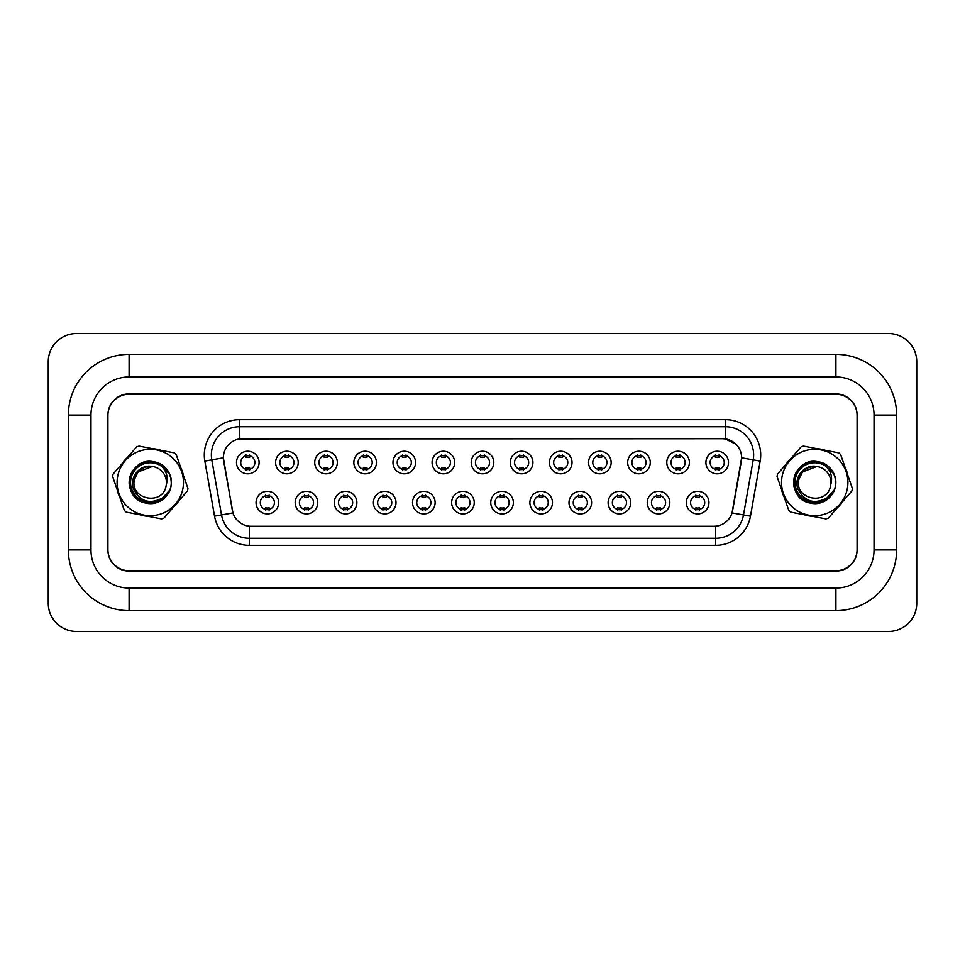 <?xml version="1.0" encoding="UTF-8"?>
<svg xmlns="http://www.w3.org/2000/svg" width="965" height="965" viewBox="0 0 965 965"><rect width="100%" height="100%" fill="white"/><g stroke="black" fill="none" stroke-linecap="round" stroke-linejoin="round"><path stroke-width="1.45" d="M317.762 502.62A11.303 11.303 0 0 1 306.472 513.923A11.303 11.303 0 0 1 295.169 502.62A11.303 11.303 0 0 1 306.472 491.33A11.303 11.303 0 0 1 317.762 502.62M299.403 502.62A7.057 7.057 0 0 0 306.472 509.689A7.057 7.057 0 0 0 313.529 502.62A7.057 7.057 0 0 0 306.472 495.564A7.057 7.057 0 0 0 299.403 502.62M356.881 502.62A11.303 11.303 0 0 1 345.591 513.923A11.303 11.303 0 0 1 334.288 502.62A11.303 11.303 0 0 1 345.591 491.33A11.303 11.303 0 0 1 356.881 502.62M338.522 502.62A7.057 7.057 0 0 0 345.591 509.689A7.057 7.057 0 0 0 352.647 502.62A7.057 7.057 0 0 0 345.591 495.564A7.057 7.057 0 0 0 338.522 502.62M396 502.62A11.303 11.303 0 0 1 384.709 513.923A11.303 11.303 0 0 1 373.407 502.62A11.303 11.303 0 0 1 384.709 491.33A11.303 11.303 0 0 1 396 502.62M377.641 502.62A7.057 7.057 0 0 0 384.709 509.689A7.057 7.057 0 0 0 391.766 502.62A7.057 7.057 0 0 0 384.709 495.564A7.057 7.057 0 0 0 377.641 502.62M435.119 502.62A11.303 11.303 0 0 1 423.828 513.923A11.303 11.303 0 0 1 412.525 502.62A11.303 11.303 0 0 1 423.828 491.33A11.303 11.303 0 0 1 435.119 502.62M416.759 502.62A7.057 7.057 0 0 0 423.828 509.689A7.057 7.057 0 0 0 430.885 502.62A7.057 7.057 0 0 0 423.828 495.564A7.057 7.057 0 0 0 416.759 502.62M474.237 502.62A11.303 11.303 0 0 1 462.947 513.923A11.303 11.303 0 0 1 451.644 502.62A11.303 11.303 0 0 1 462.947 491.33A11.303 11.303 0 0 1 474.237 502.62M455.878 502.62A7.057 7.057 0 0 0 462.947 509.689A7.057 7.057 0 0 0 470.003 502.62A7.057 7.057 0 0 0 462.947 495.564A7.057 7.057 0 0 0 455.878 502.62M513.356 502.62A11.303 11.303 0 0 1 502.053 513.923A11.303 11.303 0 0 1 490.763 502.62A11.303 11.303 0 0 1 502.053 491.33A11.303 11.303 0 0 1 513.356 502.62M494.997 502.62A7.057 7.057 0 0 0 502.053 509.689A7.057 7.057 0 0 0 509.122 502.62A7.057 7.057 0 0 0 502.053 495.564A7.057 7.057 0 0 0 494.997 502.62M552.475 502.62A11.303 11.303 0 0 1 541.172 513.923A11.303 11.303 0 0 1 529.881 502.62A11.303 11.303 0 0 1 541.172 491.33A11.303 11.303 0 0 1 552.475 502.62M534.115 502.62A7.057 7.057 0 0 0 541.172 509.689A7.057 7.057 0 0 0 548.241 502.62A7.057 7.057 0 0 0 541.172 495.564A7.057 7.057 0 0 0 534.115 502.62M591.593 502.62A11.303 11.303 0 0 1 580.291 513.923A11.303 11.303 0 0 1 569 502.62A11.303 11.303 0 0 1 580.291 491.33A11.303 11.303 0 0 1 591.593 502.62M573.234 502.62A7.057 7.057 0 0 0 580.291 509.689A7.057 7.057 0 0 0 587.359 502.62A7.057 7.057 0 0 0 580.291 495.564A7.057 7.057 0 0 0 573.234 502.62M630.712 502.62A11.303 11.303 0 0 1 619.409 513.923A11.303 11.303 0 0 1 608.119 502.62A11.303 11.303 0 0 1 619.409 491.33A11.303 11.303 0 0 1 630.712 502.62M612.353 502.62A7.057 7.057 0 0 0 619.409 509.689A7.057 7.057 0 0 0 626.478 502.62A7.057 7.057 0 0 0 619.409 495.564A7.057 7.057 0 0 0 612.353 502.62M669.831 502.62A11.303 11.303 0 0 1 658.528 513.923A11.303 11.303 0 0 1 647.238 502.62A11.303 11.303 0 0 1 658.528 491.33A11.303 11.303 0 0 1 669.831 502.62M651.472 502.62A7.057 7.057 0 0 0 658.528 509.689A7.057 7.057 0 0 0 665.597 502.62A7.057 7.057 0 0 0 658.528 495.564A7.057 7.057 0 0 0 651.472 502.62M708.949 502.62A11.303 11.303 0 0 1 697.647 513.923A11.303 11.303 0 0 1 686.356 502.62A11.303 11.303 0 0 1 697.647 491.33A11.303 11.303 0 0 1 708.949 502.62M690.59 502.62A7.057 7.057 0 0 0 697.647 509.689A7.057 7.057 0 0 0 704.703 502.62A7.057 7.057 0 0 0 697.647 495.564A7.057 7.057 0 0 0 690.59 502.62M278.644 502.62A11.303 11.303 0 0 1 267.353 513.923A11.303 11.303 0 0 1 256.051 502.62A11.303 11.303 0 0 1 267.353 491.33A11.303 11.303 0 0 1 278.644 502.62M260.297 502.62A7.057 7.057 0 0 0 267.353 509.689A7.057 7.057 0 0 0 274.41 502.62A7.057 7.057 0 0 0 267.353 495.564A7.057 7.057 0 0 0 260.297 502.62M298.209 462.512A11.303 11.303 0 0 1 286.907 473.815A11.303 11.303 0 0 1 275.616 462.512A11.303 11.303 0 0 1 286.907 451.222A11.303 11.303 0 0 1 298.209 462.512M279.85 462.512A7.057 7.057 0 0 0 286.907 469.581A7.057 7.057 0 0 0 293.975 462.512A7.057 7.057 0 0 0 286.907 455.456A7.057 7.057 0 0 0 279.85 462.512M337.328 462.512A11.303 11.303 0 0 1 326.025 473.815A11.303 11.303 0 0 1 314.735 462.512A11.303 11.303 0 0 1 326.025 451.222A11.303 11.303 0 0 1 337.328 462.512M318.969 462.512A7.057 7.057 0 0 0 326.025 469.581A7.057 7.057 0 0 0 333.094 462.512A7.057 7.057 0 0 0 326.025 455.456A7.057 7.057 0 0 0 318.969 462.512M376.447 462.512A11.303 11.303 0 0 1 365.144 473.815A11.303 11.303 0 0 1 353.853 462.512A11.303 11.303 0 0 1 365.144 451.222A11.303 11.303 0 0 1 376.447 462.512M358.087 462.512A7.057 7.057 0 0 0 365.144 469.581A7.057 7.057 0 0 0 372.213 462.512A7.057 7.057 0 0 0 365.144 455.456A7.057 7.057 0 0 0 358.087 462.512M415.565 462.512A11.303 11.303 0 0 1 404.263 473.815A11.303 11.303 0 0 1 392.972 462.512A11.303 11.303 0 0 1 404.263 451.222A11.303 11.303 0 0 1 415.565 462.512M397.206 462.512A7.057 7.057 0 0 0 404.263 469.581A7.057 7.057 0 0 0 411.331 462.512A7.057 7.057 0 0 0 404.263 455.456A7.057 7.057 0 0 0 397.206 462.512M454.684 462.512A11.303 11.303 0 0 1 443.381 473.815A11.303 11.303 0 0 1 432.079 462.512A11.303 11.303 0 0 1 443.381 451.222A11.303 11.303 0 0 1 454.684 462.512M436.325 462.512A7.057 7.057 0 0 0 443.381 469.581A7.057 7.057 0 0 0 450.438 462.512A7.057 7.057 0 0 0 443.381 455.456A7.057 7.057 0 0 0 436.325 462.512M493.803 462.512A11.303 11.303 0 0 1 482.5 473.815A11.303 11.303 0 0 1 471.197 462.512A11.303 11.303 0 0 1 482.5 451.222A11.303 11.303 0 0 1 493.803 462.512M475.443 462.512A7.057 7.057 0 0 0 482.5 469.581A7.057 7.057 0 0 0 489.557 462.512A7.057 7.057 0 0 0 482.5 455.456A7.057 7.057 0 0 0 475.443 462.512M532.921 462.512A11.303 11.303 0 0 1 521.619 473.815A11.303 11.303 0 0 1 510.316 462.512A11.303 11.303 0 0 1 521.619 451.222A11.303 11.303 0 0 1 532.921 462.512M514.562 462.512A7.057 7.057 0 0 0 521.619 469.581A7.057 7.057 0 0 0 528.675 462.512A7.057 7.057 0 0 0 521.619 455.456A7.057 7.057 0 0 0 514.562 462.512M572.028 462.512A11.303 11.303 0 0 1 560.737 473.815A11.303 11.303 0 0 1 549.435 462.512A11.303 11.303 0 0 1 560.737 451.222A11.303 11.303 0 0 1 572.028 462.512M553.669 462.512A7.057 7.057 0 0 0 560.737 469.581A7.057 7.057 0 0 0 567.794 462.512A7.057 7.057 0 0 0 560.737 455.456A7.057 7.057 0 0 0 553.669 462.512M611.147 462.512A11.303 11.303 0 0 1 599.856 473.815A11.303 11.303 0 0 1 588.553 462.512A11.303 11.303 0 0 1 599.856 451.222A11.303 11.303 0 0 1 611.147 462.512M592.787 462.512A7.057 7.057 0 0 0 599.856 469.581A7.057 7.057 0 0 0 606.913 462.512A7.057 7.057 0 0 0 599.856 455.456A7.057 7.057 0 0 0 592.787 462.512M650.265 462.512A11.303 11.303 0 0 1 638.975 473.815A11.303 11.303 0 0 1 627.672 462.512A11.303 11.303 0 0 1 638.975 451.222A11.303 11.303 0 0 1 650.265 462.512M631.906 462.512A7.057 7.057 0 0 0 638.975 469.581A7.057 7.057 0 0 0 646.031 462.512A7.057 7.057 0 0 0 638.975 455.456A7.057 7.057 0 0 0 631.906 462.512M689.384 462.512A11.303 11.303 0 0 1 678.093 473.815A11.303 11.303 0 0 1 666.791 462.512A11.303 11.303 0 0 1 678.093 451.222A11.303 11.303 0 0 1 689.384 462.512M671.025 462.512A7.057 7.057 0 0 0 678.093 469.581A7.057 7.057 0 0 0 685.15 462.512A7.057 7.057 0 0 0 678.093 455.456A7.057 7.057 0 0 0 671.025 462.512M728.503 462.512A11.303 11.303 0 0 1 717.212 473.815A11.303 11.303 0 0 1 705.91 462.512A11.303 11.303 0 0 1 717.212 451.222A11.303 11.303 0 0 1 728.503 462.512M710.144 462.512A7.057 7.057 0 0 0 717.212 469.581A7.057 7.057 0 0 0 724.269 462.512A7.057 7.057 0 0 0 717.212 455.456A7.057 7.057 0 0 0 710.144 462.512M259.09 462.512A11.303 11.303 0 0 1 247.788 473.815A11.303 11.303 0 0 1 236.497 462.512A11.303 11.303 0 0 1 247.788 451.222A11.303 11.303 0 0 1 259.09 462.512M240.731 462.512A7.057 7.057 0 0 0 247.788 469.581A7.057 7.057 0 0 0 254.857 462.512A7.057 7.057 0 0 0 247.788 455.456A7.057 7.057 0 0 0 240.731 462.512M214.544 516.166L204.833 461.089A35.307 35.307 0 0 1 239.597 419.654L725.403 419.654A35.307 35.307 0 0 1 760.167 461.089L750.456 516.166A35.307 35.307 0 0 1 715.692 545.346L249.308 545.346A35.307 35.307 0 0 1 214.544 516.166L232.951 512.922L223.651 461.101A19.059 19.059 0 0 1 242.432 438.725L722.568 438.725A19.059 19.059 0 0 1 741.349 461.101L732.628 510.521A19.059 19.059 0 0 1 713.859 526.275L251.141 526.275A19.059 19.059 0 0 1 232.372 510.521L223.361 457.82L211.793 459.871A28.238 28.238 0 0 1 239.597 426.723L725.403 426.723A28.238 28.238 0 0 1 753.207 459.871L743.496 514.948A28.238 28.238 0 0 1 715.692 538.277L249.308 538.277A28.238 28.238 0 0 1 221.504 514.948L211.793 459.871A28.238 28.238 0 0 1 211.359 454.961M117.127 489.52A33.896 33.896 0 0 0 119.889 497.506A33.896 33.896 0 0 1 117.127 489.52M139.78 514.719A33.896 33.896 0 0 0 148.079 516.323A33.896 33.896 0 0 1 139.78 514.719M172.94 507.711A33.896 33.896 0 0 0 178.477 501.318A33.896 33.896 0 0 1 172.94 507.711M781.566 489.52A33.896 33.896 0 0 0 784.328 497.506A33.896 33.896 0 0 1 781.566 489.52M804.219 514.719A33.896 33.896 0 0 0 812.518 516.323A33.896 33.896 0 0 1 804.219 514.719M837.379 507.711A33.896 33.896 0 0 0 842.915 501.318A33.896 33.896 0 0 1 837.379 507.711M239.597 419.654L239.597 438.93L722.568 438.725L725.403 438.93L736.054 444.31M223.361 457.784L223.578 454.961M713.859 526.275L251.141 526.275M753.207 459.871L741.639 457.82L732.049 512.922L743.496 514.948L753.207 459.871L760.167 461.089M732.628 510.521L732.519 511.124M232.481 511.124L232.372 510.521M183.434 475.48A33.896 33.896 0 0 0 180.672 467.494A33.896 33.896 0 0 1 183.434 475.48M160.781 450.281A33.896 33.896 0 0 0 152.482 448.677A33.896 33.896 0 0 1 160.781 450.281M127.621 457.289A33.896 33.896 0 0 0 122.085 463.683A33.896 33.896 0 0 1 127.621 457.289M847.873 475.48A33.896 33.896 0 0 0 845.111 467.494A33.896 33.896 0 0 1 847.873 475.48M825.22 450.281A33.896 33.896 0 0 0 816.921 448.677A33.896 33.896 0 0 1 825.22 450.281M792.06 457.289A33.896 33.896 0 0 0 786.523 463.683A33.896 33.896 0 0 1 792.06 457.289M857.089 415.42A21.182 21.182 0 0 0 835.907 394.239L129.093 394.239A21.182 21.182 0 0 0 107.911 415.42M107.911 549.58A21.182 21.182 0 0 0 129.093 570.761L835.907 570.761A21.182 21.182 0 0 0 857.089 549.58M249.561 454.949L249.561 457.398A5.416 5.416 0 0 0 246.027 457.398L246.027 454.949M246.027 470.076L246.027 467.639A5.416 5.416 0 0 0 249.561 467.639L249.561 470.076M265.592 510.183L265.592 507.747A5.416 5.416 0 0 0 269.114 507.747L269.114 510.183M269.114 495.057L269.114 497.506A5.416 5.416 0 0 0 265.592 497.506L265.592 495.057M288.68 454.949L288.68 457.398A5.416 5.416 0 0 0 285.145 457.398L285.145 454.949M285.145 470.076L285.145 467.639A5.416 5.416 0 0 0 288.68 467.639L288.68 470.076M327.798 454.949L327.798 457.398A5.416 5.416 0 0 0 324.264 457.398L324.264 454.949M324.264 470.076L324.264 467.639A5.416 5.416 0 0 0 327.798 467.639L327.798 470.076M366.917 454.949L366.917 457.398A5.416 5.416 0 0 0 363.383 457.398L363.383 454.949M363.383 470.076L363.383 467.639A5.416 5.416 0 0 0 366.917 467.639L366.917 470.076M406.024 454.949L406.024 457.398A5.416 5.416 0 0 0 402.502 457.398L402.502 454.949M402.502 470.076L402.502 467.639A5.416 5.416 0 0 0 406.024 467.639L406.024 470.076M304.699 510.183L304.699 507.747A5.416 5.416 0 0 0 308.233 507.747L308.233 510.183M308.233 495.057L308.233 497.506A5.416 5.416 0 0 0 304.699 497.506L304.699 495.057M343.817 510.183L343.817 507.747A5.416 5.416 0 0 0 347.352 507.747L347.352 510.183M347.352 495.057L347.352 497.506A5.416 5.416 0 0 0 343.817 497.506L343.817 495.057M382.936 510.183L382.936 507.747A5.416 5.416 0 0 0 386.47 507.747L386.47 510.183M386.47 495.057L386.47 497.506A5.416 5.416 0 0 0 382.936 497.506L382.936 495.057M835.907 354.348A60.723 60.723 0 0 1 896.63 415.071A60.723 60.723 0 0 0 835.907 354.348L129.093 354.348A60.723 60.723 0 0 0 68.37 415.071L68.37 549.929A60.723 60.723 0 0 0 129.093 610.652L835.907 610.652A60.723 60.723 0 0 0 896.63 549.929A60.723 60.723 0 0 1 835.907 610.652L835.907 588.059L129.093 588.059L835.907 588.059A38.13 38.13 0 0 0 874.037 549.929L874.037 415.071A38.13 38.13 0 0 0 835.907 376.941L129.093 376.941L835.907 376.941L835.907 354.348M835.907 393.889L129.093 393.889A21.182 21.182 0 0 0 107.911 415.071L107.911 549.929A21.182 21.182 0 0 0 129.093 571.111L835.907 571.111A21.182 21.182 0 0 0 857.089 549.929L857.089 415.071A21.182 21.182 0 0 0 835.907 393.889M129.093 354.348L129.093 376.941A38.13 38.13 0 0 0 90.963 415.071L90.963 549.929A38.13 38.13 0 0 0 129.093 588.059L129.093 610.652M916.75 361.754A28.238 28.238 0 0 0 888.512 333.516L76.488 333.516A28.238 28.238 0 0 0 48.25 361.754L48.25 603.246A28.238 28.238 0 0 0 76.488 631.484L888.512 631.484A28.238 28.238 0 0 0 916.75 603.246L916.75 361.754M896.63 549.929L896.63 415.071L874.037 415.071L874.037 549.929L896.63 549.929M182.868 488.76A33.184 33.184 0 0 0 156.547 449.907A33.184 33.184 0 0 0 117.694 476.24A33.184 33.184 0 0 0 144.014 515.093A33.184 33.184 0 0 0 182.868 488.76M187.729 489.701A38.13 38.13 0 0 0 187.946 488.471L176.173 454.503A38.13 38.13 0 0 0 174.279 452.875L138.984 446.083A38.13 38.13 0 0 0 136.62 446.904L113.098 474.08A38.13 38.13 0 0 0 112.833 475.299A38.13 38.13 0 0 0 112.628 476.529L124.389 510.497A38.13 38.13 0 0 0 126.282 512.125L161.577 518.917A38.13 38.13 0 0 0 163.941 518.096L187.463 490.92A38.13 38.13 0 0 0 187.729 489.701M153.326 466.65C143.52 465.733 137.223 470.003 134.424 479.448L138.079 471.933L152.325 466.493L138.079 471.933L134.424 479.448L138.079 471.933L152.325 466.493L138.079 471.933L134.424 479.448C129.503 499.713 163.194 506.191 166.137 485.552L166.282 484.659A16.14 16.14 0 0 0 152.325 466.493L138.079 471.933L134.424 479.448C129.503 499.713 163.194 506.191 166.137 485.552L166.282 484.659L166.137 485.552C163.194 506.191 129.503 499.713 134.424 479.448C129.503 499.713 163.194 506.191 166.137 485.552C163.194 506.191 129.503 499.713 134.424 479.448C129.503 499.713 163.194 506.191 166.137 485.552M152.325 466.493C140.022 463.731 128.924 477.579 133.52 489.11C140.263 501.776 149.997 504.671 162.711 497.819L169.924 489.894C171.879 484.466 171.71 479.123 169.418 473.851L162.12 466.722A19.734 19.734 0 0 0 135.522 469.412A19.734 19.734 0 0 0 136.029 496.143A19.734 19.734 0 0 0 162.711 497.819M162.12 466.722C166.836 471.969 168.224 477.952 166.282 484.659M154.243 461.885C127.887 455.504 119.479 499.267 146.318 503.115C161.42 506.746 175.883 490.063 170.117 475.624C165.715 460.727 144.026 456.554 134.412 468.761C123.701 480.027 130.938 500.883 146.318 503.115C161.42 506.746 175.883 490.063 170.117 475.624C165.715 460.727 144.026 456.554 134.412 468.761C129.443 474.925 128.116 481.8 130.444 489.376C134.847 504.273 156.535 508.446 166.149 496.239C176.86 484.973 169.623 464.117 154.243 461.885C139.141 458.254 124.678 474.937 130.444 489.376C134.847 504.273 156.535 508.446 166.149 496.239C176.86 484.973 169.623 464.117 154.243 461.885C127.887 455.504 119.479 499.267 146.318 503.115C161.42 506.746 175.883 490.063 170.117 475.624C165.715 460.727 144.026 456.554 134.412 468.761C123.701 480.027 130.938 500.883 146.318 503.115C162.265 507.059 176.872 488.254 169.418 473.851M847.306 488.76A33.184 33.184 0 0 0 820.986 449.907A33.184 33.184 0 0 0 782.133 476.24A33.184 33.184 0 0 0 808.453 515.093A33.184 33.184 0 0 0 847.306 488.76M852.167 489.701A38.13 38.13 0 0 0 852.372 488.471L840.611 454.503A38.13 38.13 0 0 0 838.718 452.875L803.423 446.083A38.13 38.13 0 0 0 801.059 446.904L777.537 474.08A38.13 38.13 0 0 0 777.054 476.529L788.827 510.497A38.13 38.13 0 0 0 790.721 512.125L826.016 518.917A38.13 38.13 0 0 0 828.38 518.096L851.902 490.92A38.13 38.13 0 0 0 852.167 489.701M802.518 471.933L798.863 479.448L802.518 471.933L816.764 466.493L802.518 471.933L798.863 479.448C793.942 499.713 827.632 506.191 830.575 485.552L830.72 484.659A16.14 16.14 0 0 0 816.764 466.493L802.518 471.933L798.863 479.448C793.942 499.713 827.632 506.191 830.575 485.552L830.72 484.659C832.662 477.952 831.275 471.969 826.559 466.722A19.734 19.734 0 0 0 799.961 469.412A19.734 19.734 0 0 0 800.468 496.143A19.734 19.734 0 0 0 827.15 497.819L834.363 489.894C836.317 484.466 836.148 479.123 833.844 473.851L826.559 466.722M817.765 466.65C807.958 465.733 801.662 470.003 798.863 479.448C793.942 499.713 827.632 506.191 830.575 485.552C827.632 506.191 793.942 499.713 798.863 479.448C793.942 499.713 827.632 506.191 830.575 485.552C827.632 506.191 793.942 499.713 798.863 479.448L802.518 471.933L816.764 466.493C804.46 463.731 793.363 477.579 797.958 489.11C804.701 501.776 814.436 504.671 827.15 497.819M818.682 461.885C792.325 455.504 783.918 499.267 810.757 503.115C825.859 506.746 840.322 490.063 834.556 475.624C830.153 460.727 808.465 456.554 798.851 468.761C788.14 480.027 795.377 500.883 810.757 503.115C825.859 506.746 840.322 490.063 834.556 475.624C830.153 460.727 808.465 456.554 798.851 468.761C793.881 474.925 792.554 481.8 794.883 489.376C799.285 504.273 820.974 508.446 830.588 496.239C841.299 484.973 834.062 464.117 818.682 461.885C803.58 458.254 789.117 474.937 794.883 489.376C799.285 504.273 820.974 508.446 830.588 496.239C841.299 484.973 834.062 464.117 818.682 461.885C792.325 455.504 783.918 499.267 810.757 503.115C825.859 506.746 840.322 490.063 834.556 475.624C830.153 460.727 808.465 456.554 798.851 468.761C788.14 480.027 795.377 500.883 810.757 503.115C826.703 507.059 841.311 488.254 833.844 473.851M445.142 454.949L445.142 457.398A5.416 5.416 0 0 0 441.62 457.398L441.62 454.949M441.62 470.076L441.62 467.639A5.416 5.416 0 0 0 445.142 467.639L445.142 470.076M484.261 454.949L484.261 457.398A5.416 5.416 0 0 0 480.739 457.398L480.739 454.949M480.739 470.076L480.739 467.639A5.416 5.416 0 0 0 484.261 467.639L484.261 470.076M523.38 454.949L523.38 457.398A5.416 5.416 0 0 0 519.858 457.398L519.858 454.949M519.858 470.076L519.858 467.639A5.416 5.416 0 0 0 523.38 467.639L523.38 470.076M422.055 510.183L422.055 507.747A5.416 5.416 0 0 0 425.589 507.747L425.589 510.183M425.589 495.057L425.589 497.506A5.416 5.416 0 0 0 422.055 497.506L422.055 495.057M461.173 510.183L461.173 507.747A5.416 5.416 0 0 0 464.708 507.747L464.708 510.183M464.708 495.057L464.708 497.506A5.416 5.416 0 0 0 461.173 497.506L461.173 495.057M500.292 510.183L500.292 507.747A5.416 5.416 0 0 0 503.827 507.747L503.827 510.183M503.827 495.057L503.827 497.506A5.416 5.416 0 0 0 500.292 497.506L500.292 495.057M562.499 454.949L562.499 457.398A5.416 5.416 0 0 0 558.976 457.398L558.976 454.949M558.976 470.076L558.976 467.639A5.416 5.416 0 0 0 562.499 467.639L562.499 470.076M601.617 454.949L601.617 457.398A5.416 5.416 0 0 0 598.083 457.398L598.083 454.949M598.083 470.076L598.083 467.639A5.416 5.416 0 0 0 601.617 467.639L601.617 470.076M640.736 454.949L640.736 457.398A5.416 5.416 0 0 0 637.202 457.398L637.202 454.949M637.202 470.076L637.202 467.639A5.416 5.416 0 0 0 640.736 467.639L640.736 470.076M679.855 454.949L679.855 457.398A5.416 5.416 0 0 0 676.32 457.398L676.32 454.949M676.32 470.076L676.32 467.639A5.416 5.416 0 0 0 679.855 467.639L679.855 470.076M718.973 454.949L718.973 457.398A5.416 5.416 0 0 0 715.439 457.398L715.439 454.949M715.439 470.076L715.439 467.639A5.416 5.416 0 0 0 718.973 467.639L718.973 470.076M539.411 510.183L539.411 507.747A5.416 5.416 0 0 0 542.945 507.747L542.945 510.183M542.945 495.057L542.945 497.506A5.416 5.416 0 0 0 539.411 497.506L539.411 495.057M578.53 510.183L578.53 507.747A5.416 5.416 0 0 0 582.064 507.747L582.064 510.183M582.064 495.057L582.064 497.506A5.416 5.416 0 0 0 578.53 497.506L578.53 495.057M617.648 510.183L617.648 507.747A5.416 5.416 0 0 0 621.183 507.747L621.183 510.183M621.183 495.057L621.183 497.506A5.416 5.416 0 0 0 617.648 497.506L617.648 495.057M656.767 510.183L656.767 507.747A5.416 5.416 0 0 0 660.301 507.747L660.301 510.183M660.301 495.057L660.301 497.506A5.416 5.416 0 0 0 656.767 497.506L656.767 495.057M695.886 510.183L695.886 507.747A5.416 5.416 0 0 0 699.408 507.747L699.408 510.183M699.408 495.057L699.408 497.506A5.416 5.416 0 0 0 695.886 497.506L695.886 495.057M725.403 419.654L725.403 438.93M715.692 526.19L715.692 545.346M249.308 545.346L249.308 526.19M204.833 461.089L211.793 459.871M743.496 514.948L750.456 516.166M68.37 549.929L90.963 549.929L90.963 415.071L68.37 415.071"/></g></svg>
